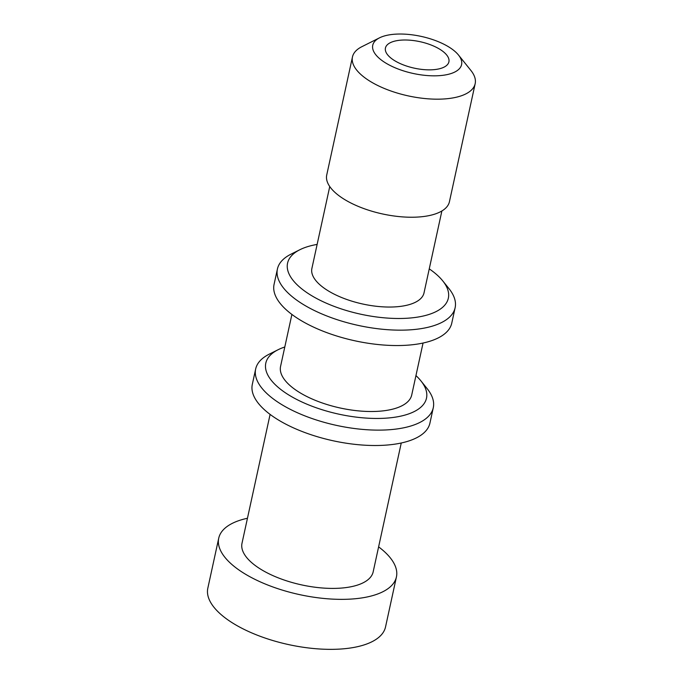 <?xml version="1.0" encoding="UTF-8"?>
<svg xmlns="http://www.w3.org/2000/svg" width="683" height="683" viewBox="0 0 683 683"><rect width="100%" height="100%" fill="white"/><g stroke="black" fill="none" stroke-linecap="round" stroke-linejoin="round"><path stroke-width="1.02" d="M284.794 346.998A82.233 34.287 12.3 0 0 278.109 349.722A82.233 34.287 12.3 0 0 277.879 387.082A82.233 34.287 12.3 0 0 382.975 418.329A82.233 34.287 12.3 0 0 420.899 380.858A82.233 34.287 12.3 0 0 415.956 375.599M420.899 380.858L427.097 388.567A90.899 37.898 -167.7 0 1 433.287 407.708A90.899 37.898 -167.7 0 1 365.294 429.624A90.899 37.898 -167.7 0 1 269.017 395.448A90.899 37.898 -167.7 0 1 255.664 368.982A90.899 37.898 -167.7 0 1 269.264 354.153L278.109 349.722M317.134 244.42A82.276 34.304 12.3 0 0 299.871 249.722A82.276 34.304 12.3 0 0 299.649 287.099A82.276 34.304 12.3 0 0 404.788 318.363A82.276 34.304 12.3 0 0 442.738 280.867A82.276 34.304 12.3 0 0 436.258 274.242A82.276 34.304 12.3 0 0 429.248 268.871M442.738 280.867L448.936 288.576A90.941 37.915 -167.7 0 1 455.126 307.734A90.941 37.915 -167.7 0 1 387.107 329.658A90.941 37.915 -167.7 0 1 290.779 295.466A90.941 37.915 -167.7 0 1 277.426 268.991A90.941 37.915 -167.7 0 1 291.035 254.153L299.871 249.722M379.424 58.482A45.471 18.962 12.3 0 0 437.53 75.762A45.471 18.962 12.3 0 0 458.498 55.041A45.471 18.962 12.3 0 0 454.921 51.379A45.471 18.962 12.3 0 0 379.552 37.821A45.471 18.962 12.3 0 0 379.424 58.482M458.498 55.041L470.894 70.46A62.793 26.176 -167.7 0 1 475.172 83.685A62.793 26.176 -167.7 0 1 428.198 98.83A62.793 26.176 -167.7 0 1 361.691 75.215A62.793 26.176 -167.7 0 1 352.471 56.937A62.793 26.176 -167.7 0 1 361.862 46.692L379.552 37.821M390.206 57.466A32.477 13.54 -167.7 0 1 385.443 48.006A32.477 13.54 -167.7 0 1 409.732 40.177A32.477 13.54 -167.7 0 1 444.138 52.395A32.477 13.54 -167.7 0 1 448.902 61.846A32.477 13.54 -167.7 0 1 424.613 69.675A32.477 13.54 -167.7 0 1 390.206 57.466M475.172 83.685L449.423 201.75A62.793 26.176 -167.7 0 1 402.458 216.887A62.793 26.176 -167.7 0 1 335.951 193.28A62.793 26.176 -167.7 0 1 326.73 174.993L352.471 56.937M441.875 210.987L424.015 292.887A57.381 23.922 -167.7 0 1 381.097 306.727A57.381 23.922 -167.7 0 1 320.318 285.152A57.381 23.922 -167.7 0 1 311.892 268.445L329.752 186.536M455.126 307.734L451.77 323.119A90.941 37.915 -167.7 0 1 383.752 345.043A90.941 37.915 -167.7 0 1 287.423 310.842A90.941 37.915 -167.7 0 1 274.071 284.367L277.426 268.991M423.05 343.037L411.729 394.953A67.122 27.986 -167.7 0 1 361.529 411.14A67.122 27.986 -167.7 0 1 290.429 385.895A67.122 27.986 -167.7 0 1 280.576 366.353L291.897 314.436M433.287 407.708L429.931 423.093A90.899 37.898 -167.7 0 1 361.939 445.009A90.899 37.898 -167.7 0 1 265.661 410.833A90.899 37.898 -167.7 0 1 252.317 384.367L255.664 368.982M401.254 442.994L373.166 571.859A67.122 27.986 -167.7 0 1 322.957 588.037A67.122 27.986 -167.7 0 1 251.856 562.801A67.122 27.986 -167.7 0 1 242.004 543.258L270.101 414.402M378.613 546.861A90.941 37.915 -167.7 0 1 383.078 550.455A90.941 37.915 -167.7 0 1 396.43 576.93A90.941 37.915 -167.7 0 1 328.412 598.854A90.941 37.915 -167.7 0 1 232.083 564.662A90.941 37.915 -167.7 0 1 218.731 538.187A90.941 37.915 -167.7 0 1 247.451 518.26M396.43 576.93L385.536 626.926A90.941 37.915 -167.7 0 1 317.51 648.85A90.941 37.915 -167.7 0 1 221.181 614.657A90.941 37.915 -167.7 0 1 207.828 588.174L218.731 538.187"/></g></svg>
